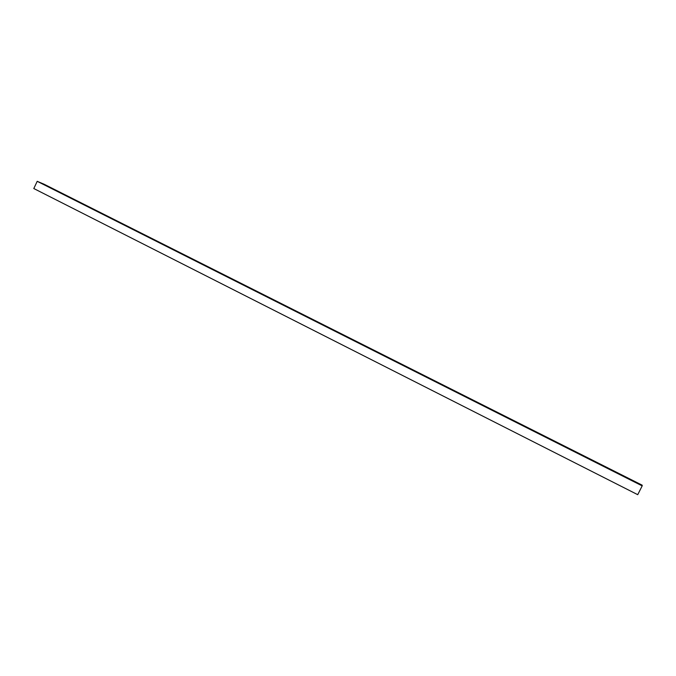 <?xml version="1.0" encoding="UTF-8"?>
<svg xmlns="http://www.w3.org/2000/svg" width="676" height="676" viewBox="0 0 676 676"><rect width="100%" height="100%" fill="white"/><g stroke="black" fill="none" stroke-linecap="round" stroke-linejoin="round"><path stroke-width="1.01" d="M33.8 188.536L37.214 181.32L642.183 485.875L637.73 494.68L33.8 188.536M642.183 485.875L642.2 485.191L44.101 184.227L37.214 181.32"/></g></svg>
